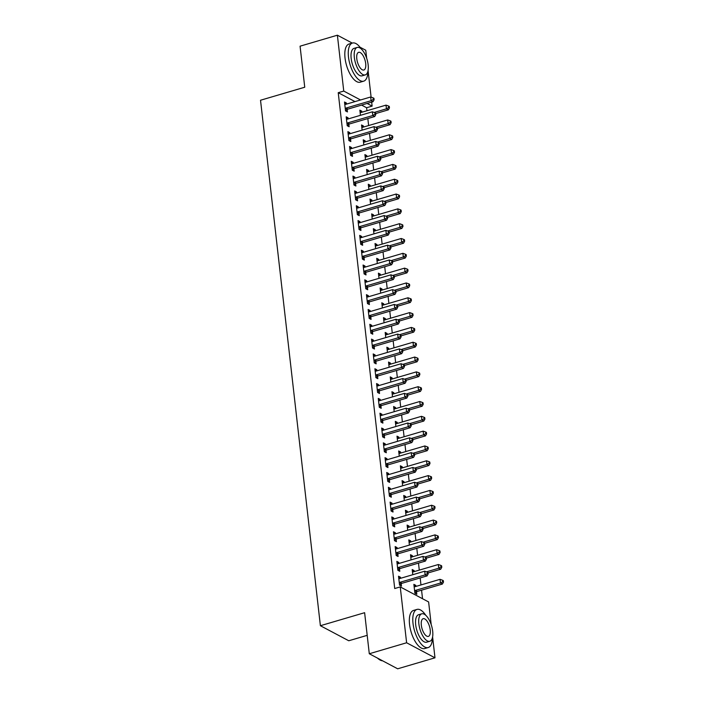 <?xml version="1.0" encoding="UTF-8"?>
<svg xmlns="http://www.w3.org/2000/svg" width="704" height="704" viewBox="0 0 704 704"><rect width="100%" height="100%" fill="white"/><g stroke="black" fill="none" stroke-linecap="round" stroke-linejoin="round"><path stroke-width="1.06" d="M422.541 598.726L421.564 590.181M420.966 584.945L420.174 577.94M419.285 570.126L418.484 563.121M417.595 555.306L416.794 548.302M415.906 540.487L415.105 533.482M414.216 525.668L413.415 518.663M412.526 510.849L411.726 503.844M410.837 496.03L410.045 489.025M409.147 481.21L408.355 474.206M407.466 466.391L406.666 459.386M405.777 451.572L404.976 444.567M404.087 436.753L403.286 429.748M402.398 421.934L401.597 414.938M400.708 407.114L399.907 400.118M399.018 392.295L398.226 385.299M397.329 377.476L396.537 370.48M395.648 362.657L394.847 355.661M393.958 347.846L393.158 340.842M392.269 333.027L391.468 326.022M390.579 318.208L389.778 311.203M388.89 303.389L388.089 296.384M387.2 288.57L386.408 281.565M385.51 273.75L384.718 266.746M383.821 258.931L383.029 251.926M382.14 244.112L381.339 237.107M380.45 229.293L379.65 222.288M378.761 214.474L377.96 207.469M377.071 199.654L376.27 192.65M375.382 184.835L374.59 177.83M373.692 170.016L372.9 163.011M372.002 155.197L371.21 148.192M370.322 140.378L369.521 133.373M368.632 125.558L367.831 118.554M366.942 110.739L366.599 107.738L372.126 106.11L367.11 103.453M432.608 636.918L434.984 657.818L406.613 642.77L400.242 586.907L428.622 601.955L431.209 624.668M406.613 642.77L369.292 653.752L397.672 668.8L434.984 657.818M367.198 635.342L348.77 640.763L320.39 625.715L260.524 100.241L304.744 87.226L300.071 46.182L337.383 35.2L352.273 43.094M359.99 47.186L365.763 50.248L366.678 58.291M368.078 70.55L371.105 97.143M371.668 102.115L372.126 106.11M412.359 571.058L414.102 570.548L412.192 569.527L412.782 574.71M414.102 570.548L414.225 571.613M397.021 562.927L398.763 562.417L396.854 561.396L397.866 570.293L399.784 571.305L399.511 568.902M398.763 562.417L398.886 563.482M408.989 541.42L410.731 540.91L408.813 539.898L409.402 545.072M410.731 540.91L410.846 541.974M393.65 533.289L395.393 532.778L393.474 531.758L394.486 540.654L396.405 541.666L396.132 539.273M395.393 532.778L395.507 533.843M405.61 511.782L407.352 511.271L405.434 510.259L406.023 515.434M407.352 511.271L407.475 512.336M390.271 503.65L392.014 503.14L390.095 502.119L391.107 511.016L393.026 512.028L392.753 509.634M392.014 503.14L392.137 504.205M402.23 482.152L403.973 481.633L402.054 480.621L402.644 485.795M403.973 481.633L404.096 482.698M386.892 474.012L388.634 473.502L386.716 472.481L387.737 481.378L389.646 482.39L389.374 479.996M388.634 473.502L388.758 474.566M398.851 452.514L400.602 451.994L398.684 450.982L399.274 456.157M400.602 451.994L400.717 453.059M383.513 444.374L385.264 443.863L383.346 442.851L384.358 451.739L386.276 452.751L386.003 450.358M385.264 443.863L385.378 444.928M395.481 422.875L397.223 422.356L395.305 421.344L395.894 426.518M397.223 422.356L397.346 423.421M380.142 414.735L381.885 414.225L379.966 413.213L380.978 422.101L382.897 423.122L382.624 420.719M381.885 414.225L382.008 415.29M392.102 393.237L393.844 392.726L391.926 391.706L392.515 396.88M393.844 392.726L393.967 393.782M376.763 385.106L378.506 384.586L376.587 383.574L377.599 392.462L379.518 393.483L379.245 391.081M378.506 384.586L378.629 385.651M388.722 363.598L390.465 363.088L388.546 362.067L389.136 367.242M390.465 363.088L390.588 364.144M373.384 355.467L375.126 354.948L373.217 353.936L374.229 362.824L376.138 363.845L375.866 361.442M375.126 354.948L375.25 356.013M385.352 333.96L387.094 333.45L385.176 332.429L385.766 337.603M387.094 333.45L387.209 334.514M370.014 325.829L371.756 325.31L369.838 324.298L370.85 333.186L372.768 334.206L372.495 331.804M371.756 325.31L371.87 326.374M381.973 304.322L383.715 303.811L381.797 302.79L382.386 307.965M383.715 303.811L383.838 304.876M366.634 296.19L368.377 295.68L366.458 294.659L367.47 303.547L369.389 304.568L369.116 302.166M368.377 295.68L368.5 296.736M378.594 274.683L380.336 274.173L378.418 273.152L379.007 278.326M380.336 274.173L380.459 275.238M363.255 266.552L364.998 266.042L363.079 265.021L364.091 273.909L366.01 274.93L365.737 272.527M364.998 266.042L365.121 267.098M375.214 245.045L376.957 244.534L375.047 243.514L375.637 248.697M376.957 244.534L377.08 245.599M359.876 236.914L361.618 236.403L359.709 235.382L360.721 244.279L362.639 245.291L362.366 242.889M361.618 236.403L361.742 237.468M371.844 215.406L373.586 214.896L371.668 213.884L372.258 219.058M373.586 214.896L373.71 215.961M356.506 207.275L358.248 206.765L356.33 205.744L357.342 214.641L359.26 215.653L358.987 213.259M358.248 206.765L358.371 207.83M368.465 185.768L370.207 185.258L368.289 184.246L368.878 189.42M370.207 185.258L370.33 186.322M353.126 177.637L354.869 177.126L352.95 176.106L353.962 185.002L355.881 186.014L355.608 183.621M354.869 177.126L354.992 178.191M365.086 156.138L366.828 155.619L364.91 154.607L365.499 159.782M366.828 155.619L366.951 156.684M349.747 147.998L351.49 147.488L349.571 146.467L350.592 155.364L352.502 156.376L352.229 153.982M351.49 147.488L351.613 148.553M361.706 126.5L363.458 125.981L361.539 124.969L362.129 130.143M363.458 125.981L363.572 127.046M346.377 118.36L348.119 117.85L346.201 116.829L347.213 125.726L349.131 126.738L348.858 124.344M348.119 117.85L348.234 118.914M366.599 107.738L361.583 105.081M355.018 101.605L338.228 92.69L394.715 588.535L400.242 586.907M344.687 103.541L346.43 103.03L344.511 102.018L345.523 110.906L347.442 111.918L347.169 109.525M346.43 103.03L346.544 104.095M360.026 111.681L361.768 111.162L359.85 110.15L360.439 115.324M361.768 111.162L361.882 112.226M348.058 133.179L349.8 132.669L347.89 131.648L348.902 140.545L350.821 141.557L350.539 139.163M349.8 132.669L349.923 133.734M363.396 141.319L365.138 140.8L363.229 139.788L363.818 144.962M365.138 140.8L365.262 141.865M351.437 162.818L353.179 162.307L351.261 161.286L352.273 170.183L354.191 171.195L353.918 168.802M353.179 162.307L353.302 163.372M366.775 170.949L368.518 170.438L366.599 169.426L367.189 174.601M368.518 170.438L368.641 171.503M354.816 192.456L356.558 191.946L354.64 190.925L355.652 199.822L357.57 200.834L357.298 198.44M356.558 191.946L356.682 193.01M370.154 200.587L371.897 200.077L369.978 199.065L370.568 204.239M371.897 200.077L372.02 201.142M358.195 222.094L359.938 221.584L358.019 220.563L359.031 229.46L360.95 230.472L360.677 228.078M359.938 221.584L360.052 222.649M373.534 230.226L375.276 229.715L373.358 228.694L373.947 233.878M375.276 229.715L375.39 230.78M361.566 251.733L363.308 251.222L361.39 250.202L362.41 259.09L364.32 260.11L364.047 257.708M363.308 251.222L363.431 252.287M376.904 259.864L378.646 259.354L376.728 258.333L377.318 263.507M378.646 259.354L378.77 260.418M364.945 281.371L366.687 280.861L364.769 279.84L365.781 288.728L367.699 289.749L367.426 287.346M366.687 280.861L366.81 281.917M380.283 289.502L382.026 288.992L380.107 287.971L380.697 293.146M382.026 288.992L382.149 290.057M368.324 311.01L370.066 310.49L368.148 309.478L369.16 318.366L371.078 319.387L370.806 316.985M370.066 310.49L370.19 311.555M383.662 319.141L385.405 318.63L383.486 317.61L384.076 322.784M385.405 318.63L385.528 319.695M371.694 340.648L373.446 340.129L371.527 339.117L372.539 348.005L374.458 349.026L374.185 346.623M373.446 340.129L373.56 341.194M387.033 348.779L388.775 348.269L386.866 347.248L387.455 352.422M388.775 348.269L388.898 349.334M375.074 370.286L376.816 369.767L374.898 368.755L375.91 377.643L377.828 378.664L377.555 376.262M376.816 369.767L376.939 370.832M390.412 378.418L392.154 377.907L390.236 376.886L390.826 382.061M392.154 377.907L392.278 378.963M378.453 399.916L380.195 399.406L378.277 398.394L379.289 407.282L381.207 408.302L380.934 405.9M380.195 399.406L380.318 400.47M393.791 408.056L395.534 407.537L393.615 406.525L394.205 411.699M395.534 407.537L395.657 408.602M381.832 429.554L383.574 429.044L381.656 428.032L382.668 436.92L384.586 437.932L384.314 435.538M383.574 429.044L383.689 430.109M397.17 437.694L398.913 437.175L396.994 436.163L397.584 441.338M398.913 437.175L399.027 438.24M385.202 459.193L386.945 458.682L385.035 457.662L386.047 466.558L387.966 467.57L387.684 465.177M386.945 458.682L387.068 459.747M400.541 467.333L402.283 466.814L400.374 465.802L400.963 470.976M402.283 466.814L402.406 467.878M388.582 488.831L390.324 488.321L388.406 487.3L389.418 496.197L391.336 497.209L391.063 494.815M390.324 488.321L390.447 489.386M403.92 496.971L405.662 496.452L403.744 495.44L404.334 500.614M405.662 496.452L405.786 497.517M391.961 518.47L393.703 517.959L391.785 516.938L392.797 525.835L394.715 526.847L394.442 524.454M393.703 517.959L393.826 519.024M407.299 526.601L409.042 526.09L407.123 525.078L407.713 530.253M409.042 526.09L409.165 527.155M395.34 548.108L397.082 547.598L395.164 546.577L396.176 555.474L398.094 556.486L397.822 554.092M397.082 547.598L397.197 548.662M410.678 556.239L412.421 555.729L410.502 554.717L411.092 559.891M412.421 555.729L412.535 556.794M398.71 577.746L400.453 577.236L398.534 576.215L399.555 585.103L401.465 586.124L401.192 583.722M400.453 577.236L400.576 578.301M414.049 585.878L415.791 585.367L413.873 584.346L414.894 593.243L416.803 594.255L416.53 591.862M415.791 585.367L415.914 586.432M338.228 92.69L343.754 91.071L337.383 35.2M369.292 653.752L364.619 612.7L320.39 625.715M360.554 99.977L343.754 91.071M345.946 108.099L347.864 109.12L373.014 101.719L371.096 100.698L345.946 108.099A1.593 1.329 -62.1 0 0 345.444 108.363L345.25 108.504M373.349 99.361L374.114 99.774L373.947 98.287L373.173 97.882L373.349 99.361L371.096 100.698L370.674 96.994L345.523 104.394A1.593 1.329 -62.1 0 1 344.995 104.438L344.784 104.412M347.864 109.12A1.593 1.329 -62.1 0 0 347.362 109.375L345.506 110.792M373.014 101.719L374.114 99.774M373.173 97.882L370.674 96.994M375.681 113.582L388.353 109.85L386.434 108.83L386.012 105.125L360.862 112.534A1.593 1.329 117.9 0 1 360.334 112.578L360.122 112.543M374.15 112.446L386.434 108.83L388.687 107.501L389.453 107.906L389.286 106.418L388.511 106.014L388.687 107.501M386.012 105.125L388.511 106.014M389.453 107.906L388.353 109.85M347.635 122.918L349.554 123.939L374.704 116.538L372.786 115.518L347.635 122.918A1.593 1.329 -62.1 0 0 347.134 123.182L346.94 123.323M375.03 114.18L375.804 114.585L375.628 113.106L374.862 112.702L375.03 114.18L372.786 115.518L372.363 111.813L347.213 119.214A1.593 1.329 -62.1 0 1 346.685 119.258L346.474 119.231M349.554 123.939A1.593 1.329 -62.1 0 0 349.052 124.194L347.195 125.611M374.704 116.538L375.804 114.585M374.862 112.702L372.363 111.813M349.325 137.738L351.243 138.758L376.394 131.349L374.475 130.337L349.325 137.738A1.593 1.329 -62.1 0 0 348.823 138.002L348.63 138.142M376.719 128.999L377.485 129.404L377.318 127.926L376.552 127.521L376.719 128.999L374.475 130.337L374.053 126.632L348.902 134.033A1.593 1.329 -62.1 0 1 348.374 134.077L348.163 134.05M351.243 138.758A1.593 1.329 -62.1 0 0 350.733 139.014L348.885 140.43M376.394 131.349L377.485 129.404M376.552 127.521L374.053 126.632M377.37 128.401L390.042 124.67L388.124 123.649L387.702 119.944L362.551 127.345A1.593 1.329 117.9 0 1 362.023 127.398L361.812 127.362M375.839 127.266L388.124 123.649L390.368 122.32L391.142 122.725L390.966 121.238L390.201 120.833L390.368 122.32M387.702 119.944L390.201 120.833M391.142 122.725L390.042 124.67M379.06 143.211L391.732 139.489L389.814 138.468L389.391 134.763L364.241 142.164A1.593 1.329 117.9 0 1 363.713 142.208L363.502 142.182M377.529 142.085L389.814 138.468L392.058 137.139L392.823 137.544L392.656 136.057L391.89 135.652L392.058 137.139M389.391 134.763L391.89 135.652M392.823 137.544L391.732 139.489M361.266 48.946A19.87 8.395 73.6 0 0 352.458 43.041A19.87 8.395 73.6 0 0 348.48 57.015A19.87 8.395 73.6 0 0 363.678 81.162A19.87 8.395 73.6 0 0 367.884 71.43M352.458 43.041L348.999 44.053A19.87 8.395 73.6 0 0 345.03 58.036A19.87 8.395 73.6 0 0 360.219 82.183L363.678 81.162M365.288 74.888L362.102 75.83A14.309 6.046 -106.4 0 1 351.164 58.441A14.309 6.046 -106.4 0 1 354.033 48.374L357.21 47.441A14.309 6.046 73.6 0 0 354.341 57.508A14.309 6.046 73.6 0 0 365.288 74.888A14.309 6.046 73.6 0 0 368.148 64.83A14.309 6.046 73.6 0 0 357.21 47.441M365.693 63.527A9.222 3.898 73.6 0 0 358.644 52.325A9.222 3.898 73.6 0 0 356.796 58.81A9.222 3.898 73.6 0 0 363.845 70.013A9.222 3.898 73.6 0 0 365.693 63.527M379.078 659.384A19.395 8.193 -106.4 0 1 378.858 659.234A19.395 8.193 -106.4 0 1 377.467 658.09M377.731 658.222A19.87 8.395 73.6 0 0 379.298 659.542A19.87 8.395 73.6 0 0 382.545 660.783M425.797 615.322A19.87 8.395 73.6 0 0 416.988 609.418A19.87 8.395 73.6 0 0 413.01 623.392A19.87 8.395 73.6 0 0 428.208 647.539A19.87 8.395 73.6 0 0 432.414 637.806M416.988 609.418L413.53 610.43A19.87 8.395 73.6 0 0 409.552 624.413A19.87 8.395 73.6 0 0 424.75 648.551L428.208 647.539M429.818 641.265L426.633 642.198A14.309 6.046 -106.4 0 1 415.694 624.818A14.309 6.046 -106.4 0 1 418.563 614.75L421.74 613.818A14.309 6.046 73.6 0 0 418.871 623.885A14.309 6.046 73.6 0 0 429.818 641.265A14.309 6.046 73.6 0 0 432.678 631.198A14.309 6.046 73.6 0 0 421.74 613.818M430.223 629.904A9.222 3.898 73.6 0 0 423.174 618.693A9.222 3.898 73.6 0 0 421.326 625.178A9.222 3.898 73.6 0 0 428.375 636.39A9.222 3.898 73.6 0 0 430.223 629.904M351.014 152.557L352.933 153.578L378.083 146.168L376.165 145.156L351.014 152.557A1.593 1.329 -62.1 0 0 350.504 152.812L350.31 152.962M378.409 143.818L379.174 144.223L379.007 142.745L378.242 142.34L378.409 143.818L376.165 145.156L375.742 141.451L350.592 148.852A1.593 1.329 -62.1 0 1 350.064 148.896L349.844 148.87M352.933 153.578A1.593 1.329 -62.1 0 0 352.422 153.833L350.574 155.241M378.083 146.168L379.174 144.223M378.242 142.34L375.742 141.451M352.704 167.376L354.614 168.397L379.773 160.987L377.854 159.975L352.704 167.376A1.593 1.329 -62.1 0 0 352.194 167.631L352 167.781M380.098 158.638L380.864 159.042L380.697 157.564L379.931 157.159L380.098 158.638L377.854 159.975L377.432 156.27L352.282 163.671A1.593 1.329 -62.1 0 1 351.754 163.715L351.534 163.689M354.614 168.397A1.593 1.329 -62.1 0 0 354.112 168.652L352.264 170.06M379.773 160.987L380.864 159.042M379.931 157.159L377.432 156.27M380.75 158.03L393.422 154.308L391.503 153.287L391.081 149.582L365.93 156.983A1.593 1.329 117.9 0 1 365.402 157.027L365.182 157.001M379.218 156.904L391.503 153.287L393.747 151.958L394.513 152.363L394.346 150.876L393.58 150.471L393.747 151.958M391.081 149.582L393.58 150.471M394.513 152.363L393.422 154.308M382.439 172.85L395.111 169.127L393.193 168.106L392.77 164.402L367.62 171.802A1.593 1.329 117.9 0 1 367.092 171.846L366.872 171.82M380.908 171.723L393.193 168.106L395.437 166.769L396.202 167.182L396.035 165.695L395.27 165.29L395.437 166.769M392.77 164.402L395.27 165.29M396.202 167.182L395.111 169.127M354.385 182.195L356.303 183.216L381.462 175.806L379.544 174.794L354.385 182.195A1.593 1.329 -62.1 0 0 353.883 182.45L353.69 182.6M381.788 173.457L382.554 173.862L382.386 172.383L381.621 171.978L381.788 173.457L379.544 174.794L379.122 171.09L353.962 178.49A1.593 1.329 -62.1 0 1 353.434 178.534L353.223 178.508M356.303 183.216A1.593 1.329 -62.1 0 0 355.802 183.471L353.954 184.879M381.462 175.806L382.554 173.862M381.621 171.978L379.122 171.09M384.129 187.669L396.801 183.946L394.882 182.926L394.46 179.221L369.301 186.622A1.593 1.329 117.9 0 1 368.773 186.666L368.562 186.639M382.598 186.542L394.882 182.926L397.126 181.588L397.892 182.002L397.725 180.514L396.959 180.11L397.126 181.588M394.46 179.221L396.959 180.11M397.892 182.002L396.801 183.946M356.074 197.014L357.993 198.026L383.143 190.626L381.234 189.614L356.074 197.014A1.593 1.329 -62.1 0 0 355.573 197.27L355.379 197.419M383.478 188.276L384.243 188.681L384.076 187.202L383.31 186.798L383.478 188.276L381.234 189.614L380.811 185.909L355.652 193.31A1.593 1.329 -62.1 0 1 355.124 193.354L354.913 193.327M357.993 198.026A1.593 1.329 -62.1 0 0 357.491 198.29L355.643 199.698M383.143 190.626L384.243 188.681M383.31 186.798L380.811 185.909M385.818 202.488L398.482 198.766L396.572 197.745L396.15 194.04L370.99 201.441A1.593 1.329 117.9 0 1 370.462 201.485L370.251 201.458M384.287 201.362L396.572 197.745L398.816 196.407L399.582 196.821L399.414 195.334L398.649 194.929L398.816 196.407M396.15 194.04L398.649 194.929M399.582 196.821L398.482 198.766M357.764 211.834L359.682 212.846L384.833 205.445L382.914 204.433L357.764 211.834A1.593 1.329 -62.1 0 0 357.262 212.089L357.069 212.238M385.167 203.095L385.933 203.5L385.766 202.022L384.991 201.617L385.167 203.095L382.914 204.433L382.492 200.728L357.342 208.129A1.593 1.329 -62.1 0 1 356.814 208.173L356.602 208.146M359.682 212.846A1.593 1.329 -62.1 0 0 359.181 213.11L357.324 214.518M384.833 205.445L385.933 203.5M384.991 201.617L382.492 200.728M359.454 226.653L361.372 227.665L386.522 220.264L384.604 219.252L359.454 226.653A1.593 1.329 -62.1 0 0 358.952 226.908L358.758 227.058M386.848 217.914L387.622 218.319L387.446 216.841L386.681 216.436L386.848 217.914L384.604 219.252L384.182 215.547L359.031 222.948A1.593 1.329 -62.1 0 1 358.503 222.992L358.292 222.966M361.372 227.665A1.593 1.329 -62.1 0 0 360.87 227.929L359.014 229.337M386.522 220.264L387.622 218.319M386.681 216.436L384.182 215.547M361.143 241.472L363.062 242.484L388.212 235.083L386.294 234.071L361.143 241.472A1.593 1.329 -62.1 0 0 360.642 241.727L360.448 241.877M388.538 232.734L389.303 233.138L389.136 231.66L388.37 231.255L388.538 232.734L386.294 234.071L385.871 230.366L360.721 237.767A1.593 1.329 -62.1 0 1 360.193 237.811L359.982 237.785M363.062 242.484A1.593 1.329 -62.1 0 0 362.551 242.748L360.703 244.156M388.212 235.083L389.303 233.138M388.37 231.255L385.871 230.366M362.833 256.291L364.751 257.303L389.902 249.902L387.983 248.89L362.833 256.291A1.593 1.329 -62.1 0 0 362.322 256.546L362.138 256.696M390.227 247.553L390.993 247.958L390.826 246.479L390.06 246.066L390.227 247.553L387.983 248.89L387.561 245.186L362.41 252.586A1.593 1.329 -62.1 0 1 361.882 252.63L361.671 252.604M364.751 257.303A1.593 1.329 -62.1 0 0 364.241 257.567L362.393 258.975M389.902 249.902L390.993 247.958M390.06 246.066L387.561 245.186M364.522 271.11L366.432 272.122L391.591 264.722L389.673 263.71L364.522 271.11A1.593 1.329 -62.1 0 0 364.012 271.366L363.818 271.515M391.917 262.372L392.682 262.777L392.515 261.298L391.75 260.885L391.917 262.372L389.673 263.71L389.25 260.005L364.1 267.406A1.593 1.329 -62.1 0 1 363.572 267.45L363.352 267.423M366.432 272.122A1.593 1.329 -62.1 0 0 365.93 272.386L364.082 273.794M391.591 264.722L392.682 262.777M391.75 260.885L389.25 260.005M366.203 285.93L368.122 286.942L393.281 279.541L391.362 278.529L366.203 285.93A1.593 1.329 -62.1 0 0 365.702 286.185L365.508 286.334M393.606 277.191L394.372 277.596L394.205 276.118L393.439 275.704L393.606 277.191L391.362 278.529L390.94 274.824L365.781 282.225A1.593 1.329 -62.1 0 1 365.253 282.269L365.042 282.242M368.122 286.942A1.593 1.329 -62.1 0 0 367.62 287.206L365.772 288.614M393.281 279.541L394.372 277.596M393.439 275.704L390.94 274.824M367.893 300.749L369.811 301.761L394.97 294.36L393.052 293.339L367.893 300.749A1.593 1.329 -62.1 0 0 367.391 301.004L367.198 301.154M395.296 292.01L396.062 292.415L395.894 290.937L395.129 290.523L395.296 292.01L393.052 293.339L392.63 289.634L367.47 297.044A1.593 1.329 -62.1 0 1 366.942 297.088L366.731 297.062M369.811 301.761A1.593 1.329 -62.1 0 0 369.31 302.025L367.462 303.433M394.97 294.36L396.062 292.415M395.129 290.523L392.63 289.634M369.582 315.568L371.501 316.58L396.651 309.179L394.742 308.158L369.582 315.568A1.593 1.329 -62.1 0 0 369.081 315.823L368.887 315.973M396.986 306.83L397.751 307.234L397.584 305.756L396.81 305.342L396.986 306.83L394.742 308.158L394.319 304.454L369.16 311.863A1.593 1.329 -62.1 0 1 368.632 311.907L368.421 311.872M371.501 316.58A1.593 1.329 -62.1 0 0 370.999 316.844L369.151 318.252M396.651 309.179L397.751 307.234M396.81 305.342L394.319 304.454M371.272 330.387L373.19 331.399L398.341 323.998L396.422 322.978L371.272 330.387A1.593 1.329 -62.1 0 0 370.77 330.642L370.577 330.792M398.675 321.649L399.441 322.054L399.265 320.566L398.499 320.162L398.675 321.649L396.422 322.978L396 319.273L370.85 326.682A1.593 1.329 -62.1 0 1 370.322 326.726L370.11 326.691M373.19 331.399A1.593 1.329 -62.1 0 0 372.689 331.654L370.832 333.071M398.341 323.998L399.441 322.054M398.499 320.162L396 319.273M372.962 345.198L374.88 346.218L400.03 338.818L398.112 337.797L372.962 345.198A1.593 1.329 -62.1 0 0 372.46 345.462L372.266 345.611M400.356 336.468L401.13 336.873L400.954 335.386L400.189 334.981L400.356 336.468L398.112 337.797L397.69 334.092L372.539 341.493A1.593 1.329 -62.1 0 1 372.011 341.546L371.8 341.51M374.88 346.218A1.593 1.329 -62.1 0 0 374.37 346.474L372.522 347.89M400.03 338.818L401.13 336.873M400.189 334.981L397.69 334.092M374.651 360.017L376.57 361.038L401.72 353.637L399.802 352.616L374.651 360.017A1.593 1.329 -62.1 0 0 374.141 360.281L373.956 360.43M402.046 351.287L402.811 351.692L402.644 350.205L401.878 349.8L402.046 351.287L399.802 352.616L399.379 348.911L374.229 356.312A1.593 1.329 -62.1 0 1 373.701 356.365L373.49 356.33M376.57 361.038A1.593 1.329 -62.1 0 0 376.059 361.293L374.211 362.71M401.72 353.637L402.811 351.692M401.878 349.8L399.379 348.911M376.341 374.836L378.25 375.857L403.41 368.456L401.491 367.435L376.341 374.836A1.593 1.329 -62.1 0 0 375.83 375.1L375.637 375.25M403.735 366.106L404.501 366.511L404.334 365.024L403.568 364.619L403.735 366.106L401.491 367.435L401.069 363.73L375.918 371.131A1.593 1.329 -62.1 0 1 375.39 371.175L375.17 371.149M378.25 375.857A1.593 1.329 -62.1 0 0 377.749 376.112L375.901 377.529M403.41 368.456L404.501 366.511M403.568 364.619L401.069 363.73M378.022 389.655L379.94 390.676L405.099 383.275L403.181 382.254L378.022 389.655A1.593 1.329 -62.1 0 0 377.52 389.919L377.326 390.06M405.425 380.917L406.19 381.33L406.023 379.843L405.258 379.438L405.425 380.917L403.181 382.254L402.758 378.55L377.599 385.95A1.593 1.329 -62.1 0 1 377.071 385.994L376.86 385.968M379.94 390.676A1.593 1.329 -62.1 0 0 379.438 390.931L377.59 392.348M405.099 383.275L406.19 381.33M405.258 379.438L402.758 378.55M379.711 404.474L381.63 405.495L406.789 398.094L404.87 397.074L379.711 404.474A1.593 1.329 -62.1 0 0 379.21 404.738L379.016 404.879M407.114 395.736L407.88 396.15L407.713 394.662L406.947 394.258L407.114 395.736L404.87 397.074L404.448 393.369L379.289 400.77A1.593 1.329 -62.1 0 1 378.761 400.814L378.55 400.787M381.63 405.495A1.593 1.329 -62.1 0 0 381.128 405.75L379.28 407.167M406.789 398.094L407.88 396.15M406.947 394.258L404.448 393.369M381.401 419.294L383.319 420.314L408.47 412.914L406.56 411.893L381.401 419.294A1.593 1.329 -62.1 0 0 380.899 419.558L380.706 419.698M408.804 410.555L409.57 410.969L409.402 409.482L408.628 409.077L408.804 410.555L406.56 411.893L406.138 408.188L380.978 415.589A1.593 1.329 -62.1 0 1 380.45 415.633L380.239 415.606M383.319 420.314A1.593 1.329 -62.1 0 0 382.818 420.57L380.97 421.986M408.47 412.914L409.57 410.969M408.628 409.077L406.138 408.188M383.09 434.113L385.009 435.134L410.159 427.733L408.241 426.712L383.09 434.113A1.593 1.329 -62.1 0 0 382.589 434.377L382.395 434.518M410.494 425.374L411.259 425.788L411.092 424.301L410.318 423.896L410.494 425.374L408.241 426.712L407.818 423.007L382.668 430.408A1.593 1.329 -62.1 0 1 382.14 430.452L381.929 430.426M385.009 435.134A1.593 1.329 -62.1 0 0 384.507 435.389L382.65 436.806M410.159 427.733L411.259 425.788M410.318 423.896L407.818 423.007M384.78 448.932L386.698 449.953L411.849 442.552L409.93 441.531L384.78 448.932A1.593 1.329 -62.1 0 0 384.278 449.196L384.085 449.337M412.174 440.194L412.949 440.607L412.773 439.12L412.007 438.715L412.174 440.194L409.93 441.531L409.508 437.826L384.358 445.227A1.593 1.329 -62.1 0 1 383.83 445.271L383.618 445.245M386.698 449.953A1.593 1.329 -62.1 0 0 386.197 450.208L384.34 451.625M411.849 442.552L412.949 440.607M412.007 438.715L409.508 437.826M386.47 463.751L388.388 464.772L413.538 457.371L411.62 456.35L386.47 463.751A1.593 1.329 -62.1 0 0 385.968 464.015L385.774 464.156M413.864 455.013L414.63 455.418L414.462 453.939L413.697 453.534L413.864 455.013L411.62 456.35L411.198 452.646L386.047 460.046A1.593 1.329 -62.1 0 1 385.519 460.09L385.308 460.064M388.388 464.772A1.593 1.329 -62.1 0 0 387.878 465.027L386.03 466.444M413.538 457.371L414.63 455.418M413.697 453.534L411.198 452.646M388.159 478.57L390.069 479.591L415.228 472.182L413.31 471.17L388.159 478.57A1.593 1.329 -62.1 0 0 387.649 478.834L387.455 478.975M415.554 469.832L416.319 470.237L416.152 468.758L415.386 468.354L415.554 469.832L413.31 471.17L412.887 467.465L387.737 474.866A1.593 1.329 -62.1 0 1 387.209 474.91L386.989 474.883M390.069 479.591A1.593 1.329 -62.1 0 0 389.567 479.846L387.719 481.263M415.228 472.182L416.319 470.237M415.386 468.354L412.887 467.465M389.84 493.39L391.758 494.41L416.918 487.001L414.999 485.989L389.84 493.39A1.593 1.329 -62.1 0 0 389.338 493.645L389.145 493.794M417.243 484.651L418.009 485.056L417.842 483.578L417.076 483.173L417.243 484.651L414.999 485.989L414.577 482.284L389.426 489.685A1.593 1.329 -62.1 0 1 388.89 489.729L388.678 489.702M391.758 494.41A1.593 1.329 -62.1 0 0 391.257 494.666L389.409 496.074M416.918 487.001L418.009 485.056M417.076 483.173L414.577 482.284M391.53 508.209L393.448 509.23L418.607 501.82L416.689 500.808L391.53 508.209A1.593 1.329 -62.1 0 0 391.028 508.464L390.834 508.614M418.933 499.47L419.698 499.875L419.531 498.397L418.766 497.992L418.933 499.47L416.689 500.808L416.266 497.103L391.107 504.504A1.593 1.329 -62.1 0 1 390.579 504.548L390.368 504.522M393.448 509.23A1.593 1.329 -62.1 0 0 392.946 509.485L391.098 510.893M418.607 501.82L419.698 499.875M418.766 497.992L416.266 497.103M387.508 217.307L400.171 213.585L398.253 212.564L397.83 208.859L372.68 216.26A1.593 1.329 117.9 0 1 372.152 216.304L371.941 216.278M385.968 216.181L398.253 212.564L400.506 211.226L401.271 211.64L401.104 210.153L400.33 209.748L400.506 211.226M397.83 208.859L400.33 209.748M401.271 211.64L400.171 213.585M389.189 232.126L401.861 228.404L399.942 227.383L399.52 223.678L374.37 231.079A1.593 1.329 117.9 0 1 373.842 231.123L373.63 231.097M387.658 231L399.942 227.383L402.186 226.046L402.961 226.45L402.785 224.972L402.019 224.567L402.186 226.046M399.52 223.678L402.019 224.567M402.961 226.45L401.861 228.404M390.878 246.946L403.55 243.214L401.632 242.202L401.21 238.498L376.059 245.898A1.593 1.329 117.9 0 1 375.531 245.942L375.32 245.916M389.347 245.819L401.632 242.202L403.876 240.865L404.642 241.27L404.474 239.791L403.709 239.386L403.876 240.865M401.21 238.498L403.709 239.386M404.642 241.27L403.55 243.214M392.568 261.765L405.24 258.034L403.322 257.022L402.899 253.317L377.749 260.718A1.593 1.329 117.9 0 1 377.221 260.762L377.01 260.735M391.037 260.638L403.322 257.022L405.566 255.684L406.331 256.089L406.164 254.61L405.398 254.206L405.566 255.684M402.899 253.317L405.398 254.206M406.331 256.089L405.24 258.034M394.258 276.584L406.93 272.853L405.011 271.841L404.589 268.136L379.438 275.537A1.593 1.329 117.9 0 1 378.91 275.581L378.69 275.554M392.726 275.458L405.011 271.841L407.255 270.503L408.021 270.908L407.854 269.43L407.088 269.025L407.255 270.503M404.589 268.136L407.088 269.025M408.021 270.908L406.93 272.853M395.947 291.403L408.619 287.672L406.701 286.66L406.278 282.955L381.119 290.356A1.593 1.329 117.9 0 1 380.591 290.4L380.38 290.374M394.416 290.277L406.701 286.66L408.945 285.322L409.71 285.727L409.543 284.249L408.778 283.844L408.945 285.322M406.278 282.955L408.778 283.844M409.71 285.727L408.619 287.672M397.637 306.222L410.3 302.491L408.39 301.479L407.968 297.774L382.809 305.175A1.593 1.329 117.9 0 1 382.281 305.219L382.07 305.193M396.106 305.096L408.39 301.479L410.634 300.142L411.4 300.546L411.233 299.068L410.467 298.663L410.634 300.142M407.968 297.774L410.467 298.663M411.4 300.546L410.3 302.491M399.326 321.042L411.99 317.31L410.071 316.298L409.658 312.594L384.498 319.994A1.593 1.329 117.9 0 1 383.97 320.038L383.759 320.012M397.786 319.915L410.071 316.298L412.324 314.961L413.09 315.366L412.922 313.887L412.148 313.482L412.324 314.961M409.658 312.594L412.148 313.482M413.09 315.366L411.99 317.31M401.007 335.861L413.679 332.13L411.761 331.118L411.338 327.413L386.188 334.814A1.593 1.329 117.9 0 1 385.66 334.858L385.449 334.831M399.476 334.726L411.761 331.118L414.005 329.78L414.779 330.185L414.603 328.706L413.838 328.302L414.005 329.78M411.338 327.413L413.838 328.302M414.779 330.185L413.679 332.13M402.697 350.68L415.369 346.949L413.45 345.937L413.028 342.232L387.878 349.633A1.593 1.329 117.9 0 1 387.35 349.677L387.138 349.65M401.166 349.545L413.45 345.937L415.694 344.599L416.46 345.004L416.293 343.526L415.527 343.121L415.694 344.599M413.028 342.232L415.527 343.121M416.46 345.004L415.369 346.949M404.386 365.499L417.058 361.768L415.14 360.756L414.718 357.051L389.567 364.452A1.593 1.329 117.9 0 1 389.039 364.496L388.828 364.47M402.855 364.364L415.14 360.756L417.384 359.418L418.15 359.823L417.982 358.345L417.217 357.931L417.384 359.418M414.718 357.051L417.217 357.931M418.15 359.823L417.058 361.768M406.076 380.318L418.748 376.587L416.83 375.575L416.407 371.87L391.257 379.271A1.593 1.329 117.9 0 1 390.729 379.315L390.509 379.289M404.545 379.183L416.83 375.575L419.074 374.238L419.839 374.642L419.672 373.164L418.906 372.75L419.074 374.238M416.407 371.87L418.906 372.75M419.839 374.642L418.748 376.587M407.766 395.138L420.438 391.406L418.519 390.394L418.097 386.69L392.938 394.09A1.593 1.329 117.9 0 1 392.41 394.134L392.198 394.108M406.234 394.002L418.519 390.394L420.763 389.057L421.529 389.462L421.362 387.983L420.596 387.57L420.763 389.057M418.097 386.69L420.596 387.57M421.529 389.462L420.438 391.406M409.455 409.957L422.127 406.226L420.209 405.205L419.786 401.5L394.627 408.91A1.593 1.329 117.9 0 1 394.099 408.954L393.888 408.927M407.924 408.822L420.209 405.205L422.453 403.876L423.218 404.281L423.051 402.802L422.286 402.389L422.453 403.876M419.786 401.5L422.286 402.389M423.218 404.281L422.127 406.226M411.145 424.776L423.808 421.045L421.898 420.024L421.476 416.319L396.317 423.729A1.593 1.329 117.9 0 1 395.789 423.773L395.578 423.738M409.614 423.641L421.898 420.024L424.142 418.695L424.908 419.1L424.741 417.622L423.966 417.208L424.142 418.695M421.476 416.319L423.966 417.208M424.908 419.1L423.808 421.045M412.826 439.595L425.498 435.864L423.579 434.843L423.157 431.138L398.006 438.548A1.593 1.329 117.9 0 1 397.478 438.592L397.267 438.557M411.294 438.46L423.579 434.843L425.832 433.514L426.598 433.919L426.422 432.432L425.656 432.027L425.832 433.514M423.157 431.138L425.656 432.027M426.598 433.919L425.498 435.864M414.515 454.414L427.187 450.683L425.269 449.662L424.846 445.958L399.696 453.358A1.593 1.329 117.9 0 1 399.168 453.411L398.957 453.376M412.984 453.279L425.269 449.662L427.513 448.334L428.287 448.738L428.111 447.251L427.346 446.846L427.513 448.334M424.846 445.958L427.346 446.846M428.287 448.738L427.187 450.683M416.205 469.234L428.877 465.502L426.958 464.482L426.536 460.777L401.386 468.178A1.593 1.329 117.9 0 1 400.858 468.23L400.646 468.195M414.674 468.098L426.958 464.482L429.202 463.153L429.968 463.558L429.801 462.07L429.035 461.666L429.202 463.153M426.536 460.777L429.035 461.666M429.968 463.558L428.877 465.502M417.894 484.044L430.566 480.322L428.648 479.301L428.226 475.596L403.075 482.997A1.593 1.329 117.9 0 1 402.547 483.041L402.327 483.014M416.363 482.918L428.648 479.301L430.892 477.972L431.658 478.377L431.49 476.89L430.725 476.485L430.892 477.972M428.226 475.596L430.725 476.485M431.658 478.377L430.566 480.322M419.584 498.863L432.256 495.141L430.338 494.12L429.915 490.415L404.756 497.816A1.593 1.329 117.9 0 1 404.228 497.86L404.017 497.834M418.053 497.737L430.338 494.12L432.582 492.782L433.347 493.196L433.18 491.709L432.414 491.304L432.582 492.782M429.915 490.415L432.414 491.304M433.347 493.196L432.256 495.141M421.274 513.682L433.946 509.96L432.027 508.939L431.605 505.234L406.446 512.635A1.593 1.329 117.9 0 1 405.918 512.679L405.706 512.653M419.742 512.556L432.027 508.939L434.271 507.602L435.037 508.015L434.87 506.528L434.104 506.123L434.271 507.602M431.605 505.234L434.104 506.123M435.037 508.015L433.946 509.96M393.219 523.028L395.138 524.04L420.288 516.639L418.378 515.627L393.219 523.028A1.593 1.329 -62.1 0 0 392.718 523.283L392.524 523.433M420.622 514.29L421.388 514.694L421.221 513.216L420.455 512.811L420.622 514.29L418.378 515.627L417.956 511.922L392.797 519.323A1.593 1.329 -62.1 0 1 392.269 519.367L392.058 519.341M395.138 524.04A1.593 1.329 -62.1 0 0 394.636 524.304L392.788 525.712M420.288 516.639L421.388 514.694M420.455 512.811L417.956 511.922M422.963 528.502L435.626 524.779L433.717 523.758L433.294 520.054L408.135 527.454A1.593 1.329 117.9 0 1 407.607 527.498L407.396 527.472M421.432 527.375L433.717 523.758L435.961 522.421L436.726 522.834L436.559 521.347L435.794 520.942L435.961 522.421M433.294 520.054L435.794 520.942M436.726 522.834L435.626 524.779M394.909 537.847L396.827 538.859L421.978 531.458L420.059 530.446L394.909 537.847A1.593 1.329 -62.1 0 0 394.407 538.102L394.214 538.252M422.312 529.109L423.078 529.514L422.91 528.035L422.136 527.63L422.312 529.109L420.059 530.446L419.637 526.742L394.486 534.142A1.593 1.329 -62.1 0 1 393.958 534.186L393.747 534.16M396.827 538.859A1.593 1.329 -62.1 0 0 396.326 539.123L394.469 540.531M421.978 531.458L423.078 529.514M422.136 527.63L419.637 526.742M424.644 543.321L437.316 539.598L435.398 538.578L434.975 534.873L409.825 542.274A1.593 1.329 117.9 0 1 409.297 542.318L409.086 542.291M423.113 542.194L435.398 538.578L437.65 537.24L438.416 537.654L438.249 536.166L437.474 535.762L437.65 537.24M434.975 534.873L437.474 535.762M438.416 537.654L437.316 539.598M396.598 552.666L398.517 553.678L423.667 546.278L421.749 545.266L396.598 552.666A1.593 1.329 -62.1 0 0 396.097 552.922L395.903 553.071M423.993 543.928L424.767 544.333L424.591 542.854L423.826 542.45L423.993 543.928L421.749 545.266L421.326 541.561L396.176 548.962A1.593 1.329 -62.1 0 1 395.648 549.006L395.437 548.979M398.517 553.678A1.593 1.329 -62.1 0 0 398.015 553.942L396.158 555.35M423.667 546.278L424.767 544.333M423.826 542.45L421.326 541.561M426.334 558.14L439.006 554.418L437.087 553.397L436.665 549.692L411.514 557.093A1.593 1.329 117.9 0 1 410.986 557.137L410.775 557.11M424.802 557.014L437.087 553.397L439.331 552.059L440.106 552.473L439.93 550.986L439.164 550.581L439.331 552.059M436.665 549.692L439.164 550.581M440.106 552.473L439.006 554.418M398.288 567.486L400.206 568.498L425.357 561.097L423.438 560.085L398.288 567.486A1.593 1.329 -62.1 0 0 397.786 567.741L397.593 567.89M425.682 558.747L426.448 559.152L426.281 557.674L425.515 557.269L425.682 558.747L423.438 560.085L423.016 556.38L397.866 563.781A1.593 1.329 -62.1 0 1 397.338 563.825L397.126 563.798M400.206 568.498A1.593 1.329 -62.1 0 0 399.696 568.762L397.848 570.17M425.357 561.097L426.448 559.152M425.515 557.269L423.016 556.38M428.023 572.959L440.695 569.237L438.777 568.216L438.354 564.511L413.204 571.912A1.593 1.329 117.9 0 1 412.676 571.956L412.465 571.93M426.492 571.833L438.777 568.216L441.021 566.878L441.786 567.283L441.619 565.805L440.854 565.4L441.021 566.878M438.354 564.511L440.854 565.4M441.786 567.283L440.695 569.237M399.978 582.305L401.896 583.317L427.046 575.916L425.128 574.904L399.978 582.305A1.593 1.329 -62.1 0 0 399.467 582.56L399.282 582.71M427.372 573.566L428.138 573.971L427.97 572.493L427.205 572.088L427.372 573.566L425.128 574.904L424.706 571.199L399.555 578.6A1.593 1.329 -62.1 0 1 399.027 578.644L398.807 578.618M401.896 583.317A1.593 1.329 -62.1 0 0 401.386 583.581L399.538 584.989M427.046 575.916L428.138 573.971M427.205 572.088L424.706 571.199M414.876 593.129L416.724 591.712A1.593 1.329 117.9 0 1 417.234 591.457L442.385 584.047L440.466 583.035L440.044 579.33L414.894 586.731A1.593 1.329 117.9 0 1 414.366 586.775L414.146 586.749M414.612 590.841L414.806 590.7A1.593 1.329 117.9 0 1 415.316 590.436L440.466 583.035L442.71 581.698L443.476 582.102L443.309 580.624L442.543 580.219L442.71 581.698M440.044 579.33L442.543 580.219M443.476 582.102L442.385 584.047M345.444 108.363L347.362 109.375M347.134 123.182L349.052 124.194M348.823 138.002L350.733 139.014M350.504 152.812L352.422 153.833M352.194 167.631L354.112 168.652M353.883 182.45L355.802 183.471M355.573 197.27L357.491 198.29M357.262 212.089L359.181 213.11M358.952 226.908L360.87 227.929M360.642 241.727L362.551 242.748M362.322 256.546L364.241 257.567M364.012 271.366L365.93 272.386M365.702 286.185L367.62 287.206M367.391 301.004L369.31 302.025M369.081 315.823L370.999 316.844M370.77 330.642L372.689 331.654M372.46 345.462L374.37 346.474M374.141 360.281L376.059 361.293M375.83 375.1L377.749 376.112M377.52 389.919L379.438 390.931M379.21 404.738L381.128 405.75M380.899 419.558L382.818 420.57M382.589 434.377L384.507 435.389M384.278 449.196L386.197 450.208M385.968 464.015L387.878 465.027M387.649 478.834L389.567 479.846M389.338 493.645L391.257 494.666M391.028 508.464L392.946 509.485M392.718 523.283L394.636 524.304M394.407 538.102L396.326 539.123M396.097 552.922L398.015 553.942M397.786 567.741L399.696 568.762M399.467 582.56L401.386 583.581M416.724 591.712L414.806 590.7M417.234 591.457L415.316 590.436M378.858 659.234L379.298 659.542"/></g></svg>
